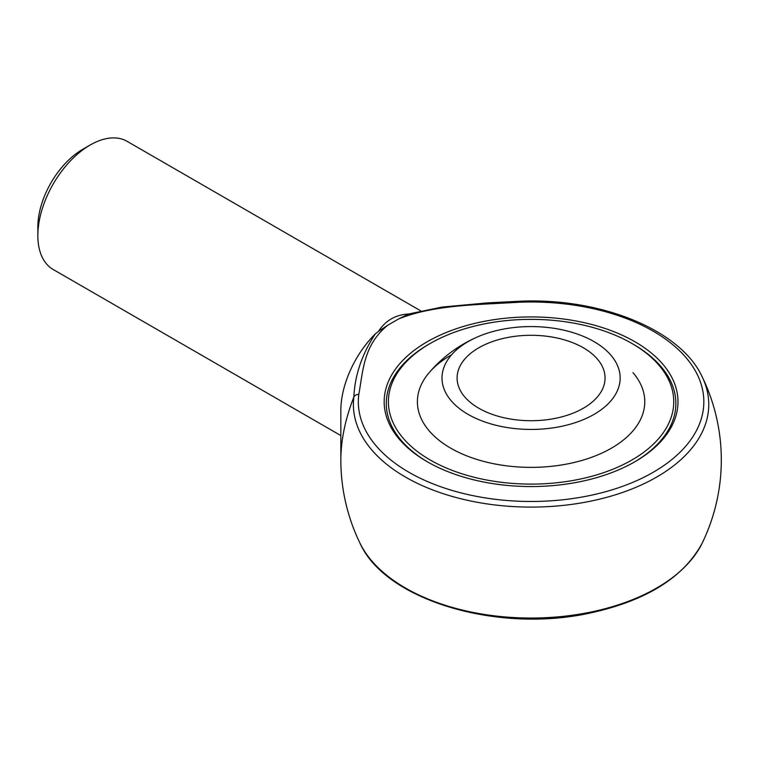 <?xml version="1.0" encoding="UTF-8"?>
<svg xmlns="http://www.w3.org/2000/svg" width="757" height="757" viewBox="0 0 757 757"><rect width="100%" height="100%" fill="white"/><g stroke="black" fill="none" stroke-linecap="round" stroke-linejoin="round"><path stroke-width="1.14" d="M468.091 414.372A89.08 51.429 0 0 0 598.229 411.799A89.08 51.429 0 0 0 584.877 337.016A89.08 51.429 0 0 0 477.27 337.016A89.08 51.429 0 0 0 468.091 414.372M478.765 408.212A73.978 42.714 0 0 0 559.385 417.467A73.978 42.714 0 0 0 605.061 378.008A73.978 42.714 0 0 0 531.073 335.294A73.978 42.714 0 0 0 457.096 378.008A73.978 42.714 0 0 0 478.765 408.212M429.446 343.924A144.786 83.592 0 0 0 386.288 403.462A144.786 83.592 0 0 0 427.951 462.139A144.786 83.592 180 0 1 386.288 403.462A144.786 83.592 180 0 1 428.689 344.35L430.184 343.489A142.676 82.371 0 0 0 430.194 459.982A142.676 82.371 0 0 0 631.963 459.982A142.676 82.371 0 0 0 631.963 343.489L631.963 343.489A142.676 82.371 0 0 0 430.184 343.489M634.205 462.139A144.786 83.592 0 0 0 675.869 403.462A144.786 83.592 0 0 0 633.458 344.35L633.458 344.35A144.786 83.592 180 0 1 675.869 403.462A144.786 83.592 180 0 1 634.205 462.139M398.636 318.943L387.669 325.273C363.161 345.457 363.171 370.902 358.79 394.425A172.757 99.735 0 0 0 526.853 501.446A172.757 99.735 0 0 0 703.783 399.299A172.757 99.735 0 0 0 518.413 302.27C477.676 304.797 433.6 304.797 398.636 318.943L408.676 314.004C395.599 314.675 385.502 320.514 378.377 331.5L387.669 325.273M634.953 461.713A146.905 84.812 180 0 1 427.203 461.713L427.203 461.713A146.905 84.812 180 0 1 427.203 341.767A146.905 84.812 180 0 1 634.953 341.767A146.905 84.812 180 0 1 634.953 461.713L634.953 461.713M340.839 459.982A190.234 190.234 0 0 0 360.001 543.195A177.687 102.592 0 0 0 531.073 618.043A177.687 102.592 0 0 0 702.146 543.195A190.234 190.234 0 0 0 702.146 376.778A177.687 102.592 180 0 1 548.853 506.584A177.687 102.592 180 0 1 353.869 396.99A134.519 77.668 -60 0 0 340.839 459.982L340.839 410.559A73.978 42.714 -60 0 1 375.358 333.828L378.377 331.5M358.79 394.425A5.28 4.305 7.3 0 0 353.869 396.99C354.796 375.273 361.969 354.219 375.358 333.828M340.839 435.578L53.17 269.492A73.978 42.714 -60 0 1 37.85 235.626A73.978 42.714 -60 0 1 90.159 145.022A73.978 42.714 -60 0 1 127.148 141.36L420.589 310.767M408.676 314.004L442.088 307.068L487.129 302.914L518.195 301.305L518.413 302.27M37.85 235.626L37.85 226.996A63.408 36.61 -60 0 1 82.693 149.337L90.159 145.022M450.68 355.326A113.692 65.641 0 0 0 429.191 372.614A113.692 65.641 0 0 0 464.779 455.061A113.692 65.641 0 0 0 611.467 448.153A113.692 65.641 0 0 0 632.966 372.614M631.963 343.489L633.458 344.35L631.963 343.489M477.27 337.016A134.226 134.226 0 0 0 429.191 372.614M360.001 543.195C385.266 600.216 497.112 633.278 589.145 613.246C645.853 601.02 683.514 577.676 702.146 543.195M518.195 301.305C599.459 297.132 680.42 329.446 702.146 376.778"/></g></svg>
